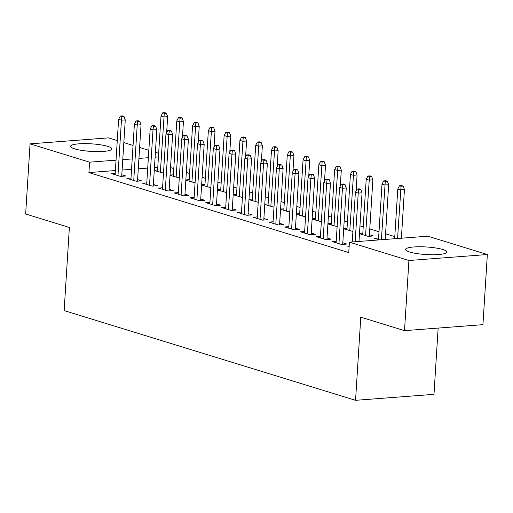 <?xml version="1.0" encoding="UTF-8"?>
<svg xmlns="http://www.w3.org/2000/svg" width="513" height="513" viewBox="0 0 513 513"><rect width="100%" height="100%" fill="white"/><g stroke="black" fill="none" stroke-linecap="round" stroke-linejoin="round"><path stroke-width="0.77" d="M409.663 252.018A20.655 3.783 -176.4 0 1 405.578 249.459A20.655 3.783 -176.4 0 1 419.82 246.759A20.655 3.783 -176.4 0 1 442.725 249.498A20.655 3.783 -176.4 0 1 446.81 252.056A20.655 3.783 -176.4 0 1 432.568 254.749A20.655 3.783 -176.4 0 1 409.663 252.018M74.686 148.879A20.655 3.783 -176.4 0 1 70.608 146.32A20.655 3.783 -176.4 0 1 84.844 143.627A20.655 3.783 -176.4 0 1 107.749 146.359A20.655 3.783 -176.4 0 1 111.834 148.917A20.655 3.783 -176.4 0 1 97.592 151.617A20.655 3.783 -176.4 0 1 74.686 148.879M394.786 236.615L385.564 233.781M378.998 231.754L369.783 228.92M363.217 226.893L359.966 225.893M347.429 222.033L344.178 221.032M331.642 217.172L328.391 216.172M315.861 212.311L312.609 211.311M300.073 207.451L296.822 206.45M284.285 202.597L281.034 201.59M268.498 197.736L265.253 196.736M252.717 192.875L249.465 191.875M236.929 188.014L233.678 187.014M221.141 183.154L217.89 182.153M205.36 178.293L202.109 177.293M189.573 173.432L186.322 172.432M173.785 168.572L170.534 167.571M427.836 236.198L487.35 254.525L408.925 260.501L349.411 242.181L427.836 236.198M408.925 260.501L404.507 330.648L482.938 324.665L487.35 254.525M438.147 328.083L433.979 394.337L355.554 400.32L64.144 310.596L69.377 227.464L25.65 213.998L30.062 143.852L108.493 137.875L117.265 140.575M123.832 142.595L133.053 145.435M139.619 147.455L148.834 150.296M155.401 152.316L158.652 153.316M378.607 237.987L374.471 238.301L379.594 239.879M336.214 241.219L332.078 241.533L341.549 244.451L346.852 244.047L342.812 242.803M347.038 228.266L343.71 228.516M352.925 231.453L343.691 228.824M304.645 231.498L300.509 231.812L309.98 234.73L315.277 234.326L311.237 233.082M315.463 218.544L312.135 218.794M321.35 221.731L312.116 219.102M273.07 221.776L268.934 222.091L278.405 225.008L283.708 224.604L279.668 223.36M283.894 208.823L280.566 209.08M289.781 212.01L280.547 209.381M241.501 212.055L237.365 212.369L246.836 215.287L252.133 214.883L248.093 213.639M252.325 199.102L248.991 199.358M258.206 202.289L248.972 199.66M209.932 202.334L205.79 202.648L215.261 205.566L220.564 205.162L216.524 203.917M220.75 189.38L217.422 189.637M226.637 192.574L217.403 189.938M178.357 192.612L174.221 192.926L183.692 195.844L188.989 195.44L184.949 194.196M189.182 179.659L185.853 179.916M195.062 182.852L185.834 180.217M146.789 182.891L142.646 183.212L152.117 186.123L157.42 185.719L153.381 184.475M157.606 169.938L154.278 170.194M163.493 173.131L154.259 170.496M115.213 173.17L111.077 173.49L120.549 176.401L125.845 175.997L121.805 174.753M157.773 167.321L154.445 167.571M147.718 168.084L138.273 168.809M131.546 169.322L122.107 170.04M115.38 170.553L88.922 172.567L348.757 252.569L349.411 242.181M131.001 178.03L126.865 178.351L136.336 181.262L141.633 180.858L137.593 179.614M173.394 174.798L170.066 175.055M179.281 177.992L170.047 175.356M162.57 187.752L158.434 188.072L167.905 190.983L173.208 190.579L169.168 189.335M204.963 184.52L201.635 184.776M210.849 187.713L201.615 185.078M194.145 197.473L190.009 197.787L199.48 200.705L204.777 200.301L200.737 199.057M236.538 194.241L233.21 194.498M242.418 197.434L233.191 194.799M225.714 207.194L221.578 207.508L231.049 210.426L236.346 210.022L232.312 208.778M268.107 203.962L264.779 204.219M273.993 207.149L264.759 204.52M257.289 216.916L253.153 217.23L262.624 220.148L267.921 219.744L263.881 218.5M299.682 213.684L296.354 213.934M305.562 216.871L296.334 214.242M288.857 226.637L284.721 226.951L294.193 229.869L299.489 229.465L295.45 228.221M331.251 223.405L327.922 223.655M337.137 226.592L327.903 223.963M320.433 236.358L316.29 236.673L325.761 239.59L331.065 239.186L327.025 237.942M362.826 233.126L359.498 233.377M369.418 234.71L373.458 235.954L368.154 236.358L359.478 233.684M349.154 246.298L347.865 246.394L349.122 246.779M88.922 172.567L89.576 162.179L30.062 143.852M404.507 330.648L360.78 317.181L355.554 400.32M158.427 156.927L155.099 157.183M148.372 157.696L138.927 158.414M132.2 158.927L122.761 159.646M116.034 160.159L89.576 162.179M121.709 176.318L125.262 119.907L121.446 120.196L117.958 175.606M121.876 116.56L123.992 116.4L122.415 115.912L120.292 116.079L121.876 116.56L121.446 120.196L118.606 119.324L115.117 174.734M125.262 119.907L123.992 116.4M120.292 116.079L118.606 119.324M166.385 113.168L164.808 112.68L162.685 112.841L164.269 113.328L166.385 113.168L167.655 116.675L163.839 116.964L160.999 116.092L157.51 171.496M164.269 113.328L160.351 172.374M167.655 116.675L166.654 132.578M160.999 116.092L162.685 112.841M137.497 181.179L141.043 124.768L137.227 125.057L133.746 180.467M137.657 121.421L139.78 121.26L138.202 120.773L136.08 120.94L137.657 121.421L137.227 125.057L134.387 124.184L130.905 179.595M141.043 124.768L139.78 121.26M136.08 120.94L134.387 124.184M153.284 186.039L156.831 129.629L153.015 129.917L149.527 185.328M153.445 126.281L155.567 126.121L153.983 125.634L151.867 125.8L153.445 126.281L153.015 129.917L150.174 129.045L146.686 184.456M156.831 129.629L155.567 126.121M151.867 125.8L150.174 129.045M182.173 118.028L180.595 117.541L178.473 117.701L180.05 118.189L182.173 118.028L183.436 121.536L179.621 121.825L176.78 120.953L173.298 176.357M180.05 118.189L176.139 177.235M183.436 121.536L182.436 137.439M176.78 120.953L178.473 117.701M197.96 122.889L196.376 122.402L194.26 122.562L195.838 123.049L197.96 122.889L199.224 126.397L195.408 126.685L192.567 125.813L189.079 181.217M195.838 123.049L191.92 182.096M199.224 126.397L198.223 142.3M192.567 125.813L194.26 122.562M96.335 151.604A20.52 3.764 3.6 0 0 88.377 151.008A20.52 3.764 3.6 0 0 85.645 150.931M431.311 254.743A20.52 3.764 3.6 0 0 423.353 254.14A20.52 3.764 3.6 0 0 420.622 254.07M169.066 190.894L172.618 134.489L168.803 134.778L165.314 190.188M169.232 131.142L171.348 130.982L169.771 130.494L167.655 130.655L169.232 131.142L168.803 134.778L165.962 133.906L162.474 189.31M172.618 134.489L171.348 130.982M167.655 130.655L165.962 133.906M184.853 195.754L188.406 139.35L184.59 139.639L181.102 195.049M185.013 136.003L187.136 135.842L185.559 135.355L183.436 135.515L185.013 136.003L184.59 139.639L181.743 138.767L178.261 194.171M188.406 139.35L187.136 135.842M183.436 135.515L181.743 138.767M213.741 127.75L212.164 127.262L210.048 127.423L211.625 127.91L213.741 127.75L215.011 131.257L211.196 131.546L208.355 130.674L204.867 186.078M211.625 127.91L207.707 186.956M215.011 131.257L214.011 147.16M208.355 130.674L210.048 127.423M229.529 132.611L227.952 132.123L225.829 132.283L227.406 132.771L229.529 132.611L230.799 136.118L226.983 136.407L224.136 135.535L220.654 190.939M227.406 132.771L223.495 191.817M230.799 136.118L229.798 152.021M224.136 135.535L225.829 132.283M200.641 200.615L204.187 144.211L200.371 144.499L196.889 199.91M200.801 140.863L202.924 140.703L201.346 140.216L199.224 140.376L200.801 140.863L200.371 144.499L197.531 143.627L194.049 199.031M204.187 144.211L202.924 140.703M199.224 140.376L197.531 143.627M245.317 137.471L243.739 136.984L241.617 137.144L243.194 137.631L245.317 137.471L246.58 140.979L242.764 141.267L239.924 140.395L236.442 195.799M243.194 137.631L239.282 196.678M246.58 140.979L245.58 156.875M239.924 140.395L241.617 137.144M216.428 205.476L219.974 149.071L216.159 149.36L212.671 204.77M216.589 145.724L218.705 145.564L217.127 145.076L215.011 145.237L216.589 145.724L216.159 149.36L213.318 148.488L209.83 203.892M219.974 149.071L218.705 145.564M215.011 145.237L213.318 148.488M261.098 142.332L259.52 141.844L257.404 142.005L258.982 142.492L261.098 142.332L262.367 145.839L258.552 146.128L255.711 145.256L252.223 200.66M258.982 142.492L255.064 201.538M262.367 145.839L261.367 161.736M255.711 145.256L257.404 142.005M232.209 210.336L235.762 153.932L231.947 154.221L228.458 209.631M232.376 150.585L234.492 150.424L232.915 149.937L230.792 150.097L232.376 150.585L231.947 154.221L229.106 153.349L225.617 208.753M235.762 153.932L234.492 150.424M230.792 150.097L229.106 153.349M247.997 215.197L251.543 158.793L247.728 159.081L244.246 214.492M248.157 155.445L250.28 155.285L248.702 154.798L246.58 154.958L248.157 155.445L247.728 159.081L244.887 158.209L241.405 213.613M251.543 158.793L250.28 155.285M246.58 154.958L244.887 158.209M263.785 220.058L267.331 163.653L263.515 163.942L260.033 219.352M263.945 160.306L266.067 160.146L264.484 159.658L262.367 159.819L263.945 160.306L263.515 163.942L260.675 163.07L257.186 218.474M267.331 163.653L266.067 160.146M262.367 159.819L260.675 163.07M279.566 224.918L283.118 168.514L279.303 168.803L275.814 224.213M279.732 165.167L281.849 165.006L280.271 164.519L278.155 164.679L279.732 165.167L279.303 168.803L276.462 167.931L272.974 223.335M283.118 168.514L281.849 165.006M278.155 164.679L276.462 167.931M295.353 229.779L298.906 173.375L295.09 173.663L291.602 229.074M295.514 170.027L297.636 169.867L296.059 169.38L293.936 169.54L295.514 170.027L295.09 173.663L292.243 172.791L288.761 228.195M298.906 173.375L297.636 169.867M293.936 169.54L292.243 172.791M311.141 234.64L314.687 178.235L310.872 178.524L307.39 233.928M311.301 174.888L313.424 174.728L311.846 174.24L309.724 174.401L311.301 174.888L310.872 178.524L308.031 177.645L304.549 233.056M314.687 178.235L313.424 174.728M309.724 174.401L308.031 177.645M326.928 239.5L330.475 183.09L326.659 183.385L323.171 238.789M327.089 179.749L329.205 179.588L327.627 179.101L325.511 179.261L327.089 179.749L326.659 183.385L323.818 182.506L320.33 237.917M330.475 183.09L329.205 179.588M325.511 179.261L323.818 182.506M342.71 244.361L346.262 187.95L342.447 188.245L338.958 243.649M342.876 184.609L344.993 184.449L343.415 183.962L341.292 184.122L342.876 184.609L342.447 188.245L339.606 187.367L336.118 242.777M346.262 187.95L344.993 184.449M341.292 184.122L339.606 187.367M358.985 241.45L362.05 192.811L358.234 193.106L355.169 241.738M358.658 189.47L360.78 189.303L359.203 188.822L357.08 188.983L358.658 189.47L358.234 193.106L355.387 192.228L352.258 241.963M362.05 192.811L360.78 189.303M357.08 188.983L355.387 192.228M276.885 147.193L275.308 146.705L273.185 146.865L274.769 147.353L276.885 147.193L278.155 150.7L274.34 150.989L271.499 150.117L268.01 205.521M274.769 147.353L270.851 206.399M278.155 150.7L277.155 166.597M271.499 150.117L273.185 146.865M292.673 152.053L291.095 151.566L288.973 151.726L290.55 152.214L292.673 152.053L293.936 155.561L290.121 155.849L287.28 154.977L283.798 210.381M290.55 152.214L286.639 211.26M293.936 155.561L292.936 171.457M287.28 154.977L288.973 151.726M308.46 156.914L306.877 156.427L304.76 156.587L306.338 157.074L308.46 156.914L309.724 160.422L305.908 160.71L303.068 159.832L299.579 215.242M306.338 157.074L302.426 216.114M309.724 160.422L308.723 176.318M303.068 159.832L304.76 156.587M324.242 161.775L322.664 161.287L320.548 161.448L322.126 161.935L324.242 161.775L325.511 165.276L321.696 165.571L318.855 164.692L315.367 220.103M322.126 161.935L318.207 220.975M325.511 165.276L324.511 181.179M318.855 164.692L320.548 161.448M340.029 166.635L338.452 166.148L336.329 166.308L337.913 166.796L340.029 166.635L341.299 170.136L337.483 170.431L334.643 169.553L331.154 224.963M337.913 166.796L333.995 225.835M341.299 170.136L340.299 186.039M334.643 169.553L336.329 166.308M355.817 171.489L354.239 171.009L352.117 171.169L353.694 171.656L355.817 171.489L357.08 174.997L353.265 175.292L350.424 174.414L346.942 229.824M353.694 171.656L349.783 230.696M357.08 174.997L356.08 190.9M350.424 174.414L352.117 171.169M371.604 176.35L370.02 175.869L367.904 176.03L369.482 176.517L371.604 176.35L372.868 179.858L369.052 180.153L366.211 179.274L362.723 234.685M369.482 176.517L365.564 235.557M372.868 179.858L369.322 236.269M366.211 179.274L367.904 176.03M387.386 181.211L385.808 180.73L383.692 180.89L385.269 181.378L387.386 181.211L388.655 184.718L384.84 185.013L381.999 184.135L378.511 239.545M385.269 181.378L381.396 239.738M388.655 184.718L385.212 239.449M381.999 184.135L383.692 180.89M403.173 186.072L401.596 185.591L399.473 185.751L401.051 186.238L403.173 186.072L404.443 189.579L400.627 189.874L397.78 188.996L394.651 238.731M401.051 186.238L397.562 238.507M404.443 189.579L401.378 238.218M397.78 188.996L399.473 185.751"/></g></svg>
